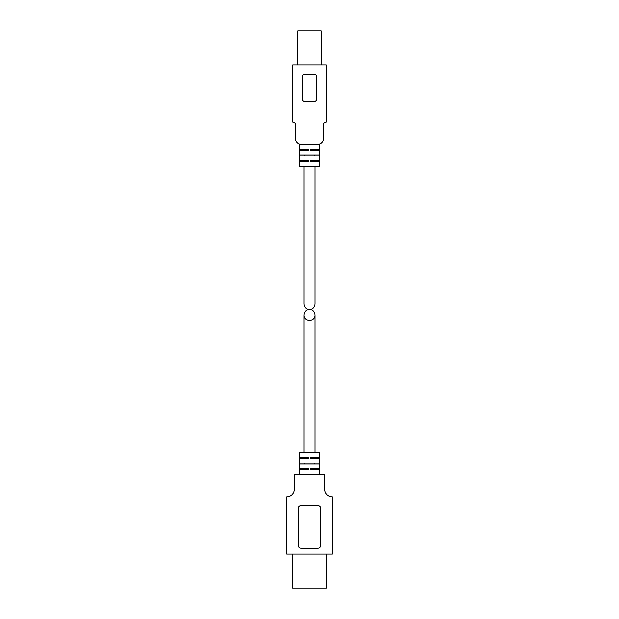 <?xml version="1.0" encoding="UTF-8"?>
<svg xmlns="http://www.w3.org/2000/svg" width="619" height="619" viewBox="0 0 619 619"><rect width="100%" height="100%" fill="white"/><g stroke="black" fill="none" stroke-linecap="round" stroke-linejoin="round"><path stroke-width="0.93" d="M303.929 315.071C303.658 322.228 315.342 322.228 315.071 315.071C314.731 311.697 312.881 309.84 309.5 309.5C306.119 309.84 304.269 311.697 303.929 315.071L303.929 452.396M292.648 554.067L292.648 588.05L326.352 588.05L326.352 554.067M298.219 545.432A2.786 2.786 0 0 0 301.004 548.217L317.996 548.217A2.786 2.786 0 0 0 320.781 545.432L320.781 508.385A2.786 2.786 0 0 0 317.996 505.599L301.004 505.599A2.786 2.786 0 0 0 298.219 508.385L298.219 545.432M286.798 554.067L332.202 554.067L332.202 496.964A7.521 7.521 0 0 1 324.681 489.443L324.681 474.68L294.319 474.68L294.319 489.443A7.521 7.521 0 0 1 286.798 496.964L286.798 554.067M299.194 474.68L299.194 469.666L308.107 469.666L308.107 468.552L299.194 468.552L299.194 458.524L308.107 458.524L308.107 457.41L299.194 457.41L299.194 452.396L319.806 452.396L319.806 457.41L310.893 457.41L310.893 458.524L319.806 458.524L319.806 468.552L310.893 468.552L310.893 469.666L319.806 469.666L319.806 474.68M319.714 464.095L319.714 462.981L299.287 462.981L299.287 464.095L319.714 464.095M304.107 464.095L304.107 462.981M314.893 464.095L314.893 462.981M297.801 64.933L297.801 30.95L321.199 30.95L321.199 64.933M315.071 166.604L315.071 303.929C314.731 307.303 312.874 309.16 309.5 309.5C306.126 309.16 304.269 307.303 303.929 303.929L303.929 166.604M302.118 76.911L302.118 98.638A2.786 2.786 0 0 0 304.904 101.423L314.096 101.423A2.786 2.786 0 0 0 316.882 98.638L316.882 76.911A2.786 2.786 0 0 0 314.096 74.125L304.904 74.125A2.786 2.786 0 0 0 302.118 76.911M326.213 64.933L326.213 122.036A2.786 2.786 0 0 0 323.428 124.821L323.428 138.749A5.571 5.571 0 0 1 317.857 144.32L301.144 144.32A5.571 5.571 0 0 1 295.572 138.749L295.572 124.821A2.786 2.786 0 0 0 292.787 122.036L292.787 64.933L326.213 64.933M319.806 143.964L319.806 149.334L310.893 149.334L310.893 150.448L319.806 150.448L319.806 160.476L310.893 160.476L310.893 161.59L319.806 161.59L319.806 166.604L299.194 166.604L299.194 161.59L308.107 161.59L308.107 160.476L299.194 160.476L299.194 150.448L308.107 150.448L308.107 149.334L299.194 149.334L299.194 143.964M301.144 144.32C298.551 143.941 298.551 143.941 301.144 144.32C298.551 143.941 298.551 143.941 301.144 144.32M317.857 144.32C320.449 143.941 320.449 143.941 317.857 144.32C320.449 143.941 320.449 143.941 317.857 144.32M299.287 154.905L299.287 156.019L319.714 156.019L319.714 154.905L299.287 154.905M304.107 154.905L304.107 156.019M314.893 154.905L314.893 156.019M315.071 452.396L315.071 315.071M315.071 469.666L315.071 468.552M303.929 469.666L303.929 468.552M315.071 458.524L315.071 457.41M303.929 458.524L303.929 457.41M315.071 149.334L315.071 150.448M303.929 149.334L303.929 150.448M315.071 160.476L315.071 161.59M303.929 160.476L303.929 161.59"/></g></svg>
